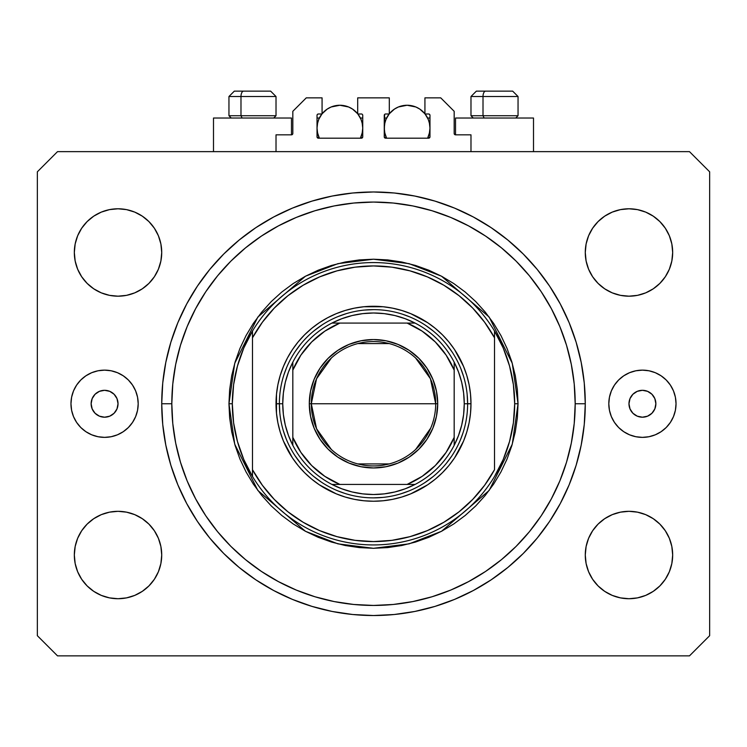 <?xml version="1.0" encoding="UTF-8"?>
<svg xmlns="http://www.w3.org/2000/svg" width="747" height="747" viewBox="0 0 747 747"><rect width="100%" height="100%" fill="white"/><g stroke="black" fill="none" stroke-linecap="round" stroke-linejoin="round"><path stroke-width="1.12" d="M276.017 151.641L276.017 134.834L291.479 134.834L276.017 134.834L276.017 151.641M292.824 133.489L292.824 111.303L292.824 133.489A1.345 1.345 0 0 1 291.479 134.834L291.479 118.026L213.493 118.026L213.493 151.641L213.493 118.026L291.479 118.026L291.479 134.834L291.993 134.731L291.479 134.834M292.824 111.303L306.27 97.857L322.069 97.857L322.069 113.992L318.371 113.992L322.069 113.992L322.069 97.857L306.27 97.857L292.824 111.303M317.027 115.337L317.027 136.85L317.027 115.337A1.345 1.345 0 0 1 318.371 113.992L317.858 114.095L318.371 113.992M318.371 138.195A1.345 1.345 0 0 1 317.027 136.85L318.371 138.195L361.399 138.195L318.371 138.195M362.743 136.85A1.345 1.345 0 0 1 361.399 138.195L362.743 136.85L362.743 115.337L362.743 136.85M361.399 113.992L357.701 113.992L361.399 113.992A1.345 1.345 0 0 1 362.743 115.337L362.64 114.823L362.743 115.337M357.701 113.992L357.701 97.857L357.701 113.992M389.299 97.857L357.701 97.857L389.299 97.857L389.299 113.992L385.601 113.992L389.299 113.992L389.299 97.857M384.649 114.384L384.257 136.85L384.257 115.337A1.345 1.345 0 0 1 385.601 113.992L385.088 114.095L385.601 113.992M385.601 138.195A1.345 1.345 0 0 1 384.257 136.85L385.601 138.195L428.629 138.195L385.601 138.195M429.973 136.85A1.345 1.345 0 0 1 428.629 138.195L429.973 136.85L429.973 115.337L429.973 136.85M428.629 113.992L424.931 113.992L428.629 113.992A1.345 1.345 0 0 1 429.973 115.337L429.87 114.823L429.973 115.337M424.931 113.992L424.931 97.857L440.73 97.857L454.176 111.303L454.176 133.489L454.176 111.303L440.73 97.857L424.931 97.857L424.931 113.992M454.279 134.002L455.521 134.834L455.521 118.026L455.521 134.834L470.983 134.834L455.521 134.834A1.345 1.345 0 0 1 454.176 133.489L454.279 134.002L454.176 133.489M470.983 134.834L470.983 151.641L470.983 134.834M429.142 114.095L429.87 114.823L429.142 114.095M317.13 114.823L317.858 114.095L317.13 114.823M292.721 134.002L291.993 134.731M533.507 118.026L533.507 151.641L533.507 118.026L455.521 118.026L533.507 118.026M118.026 403.753A13.446 13.446 0 0 1 104.58 417.2A13.446 13.446 0 0 1 91.134 403.753L92.161 398.609L95.074 394.248L99.435 391.335L104.58 390.308L109.725 391.335L114.086 394.248L116.999 398.609L118.026 403.753L116.999 408.898L114.086 413.259L109.725 416.172L104.58 417.2L99.435 416.172L95.074 413.259L92.161 408.898L91.134 403.753A13.446 13.446 0 0 1 104.58 390.308A13.446 13.446 0 0 1 118.026 403.753M655.866 403.753A13.446 13.446 0 0 1 642.42 417.2A13.446 13.446 0 0 1 628.974 403.753L630.001 398.609L632.914 394.248L637.275 391.335L642.42 390.308L647.565 391.335L651.926 394.248L654.839 398.609L655.866 403.753L654.839 408.898L651.926 413.259L647.565 416.172L642.42 417.2L637.275 416.172L632.914 413.259L630.001 408.898L628.974 403.753A13.446 13.446 0 0 1 642.42 390.308A13.446 13.446 0 0 1 655.866 403.753M623.726 375.816A33.615 33.615 0 0 0 609.449 410.29L608.805 403.753L609.449 397.199L611.363 390.886L614.473 385.078L618.647 379.98L623.745 375.806L629.553 372.697L635.865 370.783L642.42 370.138L648.975 370.783L655.287 372.697L661.095 375.806L666.193 379.98L670.367 385.078L673.477 390.886L675.391 397.199L676.035 403.753A33.615 33.615 0 0 1 642.42 437.368A33.615 33.615 0 0 1 608.805 403.753A33.615 33.615 0 0 1 642.42 370.138A33.615 33.615 0 0 1 676.035 403.753L675.391 410.308L673.477 416.621L670.367 422.428L666.193 427.527A33.615 33.615 0 0 0 675.391 397.217M609.459 410.327A33.615 33.615 0 0 0 623.726 431.691M623.764 431.719A33.615 33.615 0 0 0 661.076 431.719L655.287 434.81L648.975 436.724L642.42 437.368L635.865 436.724L629.553 434.81L623.745 431.701L618.647 427.527L614.473 422.428L611.363 416.621L609.449 410.308M661.114 431.691A33.615 33.615 0 0 0 666.175 427.536L661.095 431.701M85.886 375.816A33.615 33.615 0 0 0 71.609 410.29L70.965 403.753L71.609 397.199L73.523 390.886L76.633 385.078L80.807 379.98L85.905 375.806L91.713 372.697L98.025 370.783L104.58 370.138L111.135 370.783L117.447 372.697L123.255 375.806L128.353 379.98L132.527 385.078L135.637 390.886L137.551 397.199L138.195 403.753A33.615 33.615 0 0 1 104.58 437.368A33.615 33.615 0 0 1 70.965 403.753A33.615 33.615 0 0 1 104.58 370.138A33.615 33.615 0 0 1 138.195 403.753L137.551 410.308L135.637 416.621L132.527 422.428L128.353 427.527A33.615 33.615 0 0 0 137.551 397.217M71.619 410.327A33.615 33.615 0 0 0 85.886 431.691M85.924 431.719A33.615 33.615 0 0 0 123.236 431.719L117.447 434.81L111.135 436.724L104.58 437.368L98.025 436.724L91.713 434.81L85.905 431.701L80.807 427.527L76.633 422.428L73.523 416.621L71.609 410.308M123.274 431.691A33.615 33.615 0 0 0 128.335 427.536L123.255 431.701M585.274 403.753A211.775 211.775 0 0 1 373.5 615.528A211.775 211.775 0 0 1 161.725 403.753L162.743 382.996L165.797 362.435L170.848 342.275L177.842 322.713L186.731 303.926L197.413 286.101L209.795 269.406L223.755 254.008L239.152 240.048L255.847 227.667L273.673 216.985L292.46 208.096L312.022 201.102L332.182 196.05L352.743 192.997L373.5 191.979L394.257 192.997L414.818 196.05L434.978 201.102L454.54 208.096L473.327 216.985L491.152 227.667L507.848 240.048L523.245 254.008L537.205 269.406L549.587 286.101L560.269 303.926L569.158 322.713L576.152 342.275L581.203 362.435L584.257 382.996L585.274 403.753L584.257 424.511L581.203 445.072L576.152 465.232L569.158 484.794L560.269 503.581L549.587 521.406L537.205 538.101L523.245 553.499L507.848 567.459L491.152 579.84L473.327 590.522L454.54 599.411L434.978 606.405L414.818 611.457L394.257 614.51L373.5 615.528L352.743 614.51L332.182 611.457L312.022 606.405L292.46 599.411L273.673 590.522L255.847 579.84L239.152 567.459L223.755 553.499L209.795 538.101L197.413 521.406L186.731 503.581L177.842 484.794L170.848 465.232L165.797 445.072L162.743 424.511L161.725 403.753A211.775 211.775 0 0 1 373.5 191.979A211.775 211.775 0 0 1 585.274 403.753L575.19 403.753L585.274 403.753M160.885 546.496L161.725 555.021A43.699 43.699 0 0 1 118.026 598.721A43.699 43.699 0 0 1 74.326 555.021L75.167 546.496L77.651 538.298L81.694 530.743L87.128 524.123L93.749 518.689L101.303 514.646L109.501 512.162L118.026 511.322L126.551 512.162L134.749 514.646L142.304 518.689L148.924 524.123L154.358 530.743L158.401 538.298L160.885 546.496L161.725 555.021L160.885 563.546L158.401 571.744L154.358 579.298L148.924 585.919L142.304 591.353L134.749 595.396L126.551 597.88L118.026 598.721L109.501 597.88L101.303 595.396L93.749 591.353L87.128 585.919L81.694 579.298L77.651 571.744L75.167 563.546L74.326 555.021L75.167 546.496L77.651 538.298M671.833 546.496L672.673 555.021A43.699 43.699 0 0 1 628.974 598.721A43.699 43.699 0 0 1 585.274 555.021L586.115 546.496L588.599 538.298L592.642 530.743L598.076 524.123L604.697 518.689L612.251 514.646L620.449 512.162L628.974 511.322L637.499 512.162L645.697 514.646L653.251 518.689L659.872 524.123L665.306 530.743L669.349 538.298L671.833 546.496L672.673 555.021L671.833 563.546L669.349 571.744L665.306 579.298L659.872 585.919L653.251 591.353L645.697 595.396L637.499 597.88L628.974 598.721L620.449 597.88L612.251 595.396L604.697 591.353L598.076 585.919L592.642 579.298L588.599 571.744L586.115 563.546L585.274 555.021L586.115 546.496L588.599 538.298M671.833 243.961L672.673 252.486A43.699 43.699 0 0 1 628.974 296.185A43.699 43.699 0 0 1 585.274 252.486L586.115 243.961L588.599 235.763L592.642 228.208L598.076 221.588L604.697 216.154L612.251 212.111L620.449 209.627L628.974 208.786L637.499 209.627L645.697 212.111L653.251 216.154L659.872 221.588L665.306 228.208L669.349 235.763L671.833 243.961L672.673 252.486L671.833 261.011L669.349 269.209L665.306 276.763L659.872 283.384L653.251 288.818L645.697 292.861L637.499 295.345L628.974 296.185L620.449 295.345L612.251 292.861L604.697 288.818L598.076 283.384L592.642 276.763L588.599 269.209L586.115 261.011L585.274 252.486L586.115 243.961L588.599 235.763M160.885 243.961L161.725 252.486A43.699 43.699 0 0 1 118.026 296.185A43.699 43.699 0 0 1 74.326 252.486L75.167 243.961L77.651 235.763L81.694 228.208L87.128 221.588L93.749 216.154L101.303 212.111L109.501 209.627L118.026 208.786L126.551 209.627L134.749 212.111L142.304 216.154L148.924 221.588L154.358 228.208L158.401 235.763L160.885 243.961L161.725 252.486L160.885 261.011L158.401 269.209L154.358 276.763L148.924 283.384L142.304 288.818L134.749 292.861L126.551 295.345L118.026 296.185L109.501 295.345L101.303 292.861L93.749 288.818L87.128 283.384L81.694 276.763L77.651 269.209L75.167 261.011L74.326 252.486L75.167 243.961L77.651 235.763M689.481 655.866L57.519 655.866L689.481 655.866L709.65 635.697L709.65 171.81L709.65 635.697L689.481 655.866M57.519 151.641L689.481 151.641L57.519 151.641L37.35 171.81L37.35 635.697L37.35 171.81L57.519 151.641M37.35 635.697L57.519 655.866L37.35 635.697M709.65 171.81L689.481 151.641L709.65 171.81M109.501 512.162L118.026 511.322L126.551 512.162M75.167 563.546L74.326 555.021A43.699 43.699 0 0 1 118.026 511.322A43.699 43.699 0 0 1 161.725 555.021L160.885 563.546L158.401 571.744M126.551 597.88L118.026 598.721L109.501 597.88M620.449 512.162L628.974 511.322L637.499 512.162M586.115 563.546L585.274 555.021A43.699 43.699 0 0 1 628.974 511.322A43.699 43.699 0 0 1 672.673 555.021L671.833 563.546L669.349 571.744M637.499 597.88L628.974 598.721L620.449 597.88M620.449 209.627L628.974 208.786L637.499 209.627M586.115 261.011L585.274 252.486A43.699 43.699 0 0 1 628.974 208.786A43.699 43.699 0 0 1 672.673 252.486L671.833 261.011L669.349 269.209M637.499 295.345L628.974 296.185L620.449 295.345M109.501 209.627L118.026 208.786L126.551 209.627M75.167 261.011L74.326 252.486A43.699 43.699 0 0 1 118.026 208.786A43.699 43.699 0 0 1 161.725 252.486L160.885 261.011L158.401 269.209M126.551 295.345L118.026 296.185L109.501 295.345M569.158 322.713L560.269 303.926M444.848 204.361L454.54 208.096L434.978 201.102M302.152 204.361L292.46 208.096L312.022 201.102M177.842 484.794L186.731 503.581M302.152 603.146L292.46 599.411L312.022 606.405M444.848 603.146L454.54 599.411L434.978 606.405M137.541 397.18A33.615 33.615 0 0 0 123.274 375.816M123.236 375.788A33.615 33.615 0 0 0 85.924 375.788M675.381 397.18A33.615 33.615 0 0 0 661.114 375.816M661.076 375.788A33.615 33.615 0 0 0 623.764 375.788M512.573 91.134L485.643 91.134A5.378 2.633 90 0 0 483.01 96.512L483.01 115.738L484.131 118.026L483.01 115.738L518.044 115.738L483.01 115.738L483.01 96.512L517.923 96.512M515.757 118.026L518.044 115.738L518.044 96.512L512.666 91.134L518.044 96.512L470.983 96.512L476.362 91.134L470.983 96.512L470.983 115.738L483.01 115.738L470.983 115.738L473.271 118.026M511.779 91.134L476.418 91.134M471.105 96.512L483.01 96.512A5.378 2.633 -90 0 1 485.643 91.134L476.455 91.134M270.545 91.134L243.615 91.134A5.378 2.633 90 0 0 240.982 96.512L240.982 115.738L242.103 118.026L240.982 115.738L276.017 115.738L240.982 115.738L240.982 96.512L275.895 96.512M273.729 118.026L276.017 115.738L276.017 96.512L270.638 91.134L276.017 96.512L228.955 96.512L234.334 91.134L228.955 96.512L228.955 115.738L240.982 115.738L228.955 115.738L231.243 118.026M269.751 91.134L234.39 91.134M229.077 96.512L240.982 96.512A5.378 2.633 -90 0 1 243.615 91.134L234.427 91.134M467.622 403.819L470.983 403.753A97.484 97.484 0 0 1 373.5 501.237A97.484 97.484 0 0 1 276.017 403.753L279.378 403.819M228.955 403.753L232.317 403.753A141.183 141.183 0 0 1 494.514 331.033A141.183 141.183 0 0 1 514.683 403.753L518.044 403.753L512.265 444.222L489.136 490.48L441.524 531.294L409.076 543.853L373.5 548.298L337.924 543.853L305.476 531.294L257.864 490.48L234.735 444.222L228.955 403.753L229.656 417.918L231.729 431.953L235.184 445.716L239.955 459.069L246.024 471.889L253.317 484.056L261.767 495.448L271.292 505.962L281.806 515.486L293.197 523.936L305.364 531.229L318.185 537.298L331.537 542.07L345.301 545.525L359.335 547.598L373.5 548.298L387.665 547.598L401.699 545.525L415.463 542.07L428.815 537.298L441.636 531.229L453.803 523.936L465.194 515.486L475.708 505.962L485.233 495.448L493.683 484.056L500.976 471.889L507.045 459.069L511.816 445.716L515.271 431.953L517.344 417.918L518.044 403.753L517.344 389.589L515.271 375.554L511.816 361.791L507.045 348.438L500.976 335.618L493.683 323.451L485.233 312.059L475.708 301.545L465.194 292.021L453.803 283.571L441.636 276.278L428.815 270.209L415.463 265.437L401.699 261.982L387.665 259.909L373.5 259.209L359.335 259.909L345.301 261.982L331.537 265.437L318.185 270.209L305.364 276.278L293.197 283.571L281.806 292.021L271.292 301.545L261.767 312.059L253.317 323.451L246.024 335.618L239.955 348.438L235.184 361.791L231.729 375.554L229.656 389.589L228.955 403.753L234.735 363.285L257.864 317.027L305.476 276.213L337.924 263.654L373.5 259.209L409.076 263.654L441.524 276.213L489.136 317.027L512.265 363.285L518.044 403.753L514.683 403.753A141.183 141.183 0 0 0 514.683 403.735A141.183 141.183 0 0 1 252.486 476.474A141.183 141.183 0 0 1 232.317 403.753A141.183 141.183 0 0 0 232.317 403.772L228.955 403.753M509.547 441.486L513.394 422.793A141.183 141.183 0 0 0 513.394 422.783L514.683 403.753L513.394 384.714A141.183 141.183 0 0 0 513.394 384.696L509.547 366.021L503.217 348.018L494.514 331.033L494.514 337.793L494.514 331.033A141.183 141.183 0 0 0 252.486 331.033L252.486 337.793A137.821 137.821 0 0 1 494.514 337.793L494.514 469.714A137.821 137.821 0 0 1 252.486 469.714L262.384 485.279L274.27 499.398L287.931 511.798L303.133 522.256L319.585 530.594L337.009 536.654L355.086 540.342L373.5 541.575L391.914 540.342L409.991 536.654L427.415 530.594L443.867 522.256L459.069 511.798L472.73 499.398L484.616 485.279L494.514 469.714L494.514 337.793L484.616 322.228L472.73 308.109L459.069 295.709L443.867 285.251L427.415 276.913L409.991 270.853L391.914 267.165L373.5 265.932L355.086 267.165L337.009 270.853L319.585 276.913L303.133 285.251L287.931 295.709L274.27 308.109L262.384 322.228L252.486 337.793L252.486 476.474A141.183 141.183 0 0 0 494.514 476.474L503.217 459.489L509.575 441.393M161.725 403.753L171.81 403.753A201.69 201.69 0 0 1 373.5 202.064A201.69 201.69 0 0 1 575.19 403.753L574.219 423.521L571.315 443.102L566.506 462.3L559.839 480.937L551.37 498.828L541.202 515.803L529.408 531.705L516.121 546.374L501.452 559.662L485.55 571.455L468.574 581.624L450.684 590.093L432.046 596.76L412.848 601.568L393.267 604.472L373.5 605.443L353.733 604.472L334.152 601.568L314.954 596.76L296.316 590.093L278.426 581.624L261.45 571.455L245.548 559.662L230.879 546.374L217.592 531.705L205.798 515.803L195.63 498.828L187.161 480.937L180.494 462.3L175.685 443.102L172.781 423.521L171.81 403.753L172.781 383.986L175.685 364.405L180.494 345.207L187.161 326.57L195.63 308.679L205.798 291.703L217.592 275.802L230.879 261.133L245.548 247.845L261.45 236.052L278.426 225.883L296.316 217.414L314.954 210.747L334.152 205.939L353.733 203.035L373.5 202.064L393.267 203.035L412.848 205.939L432.046 210.747L450.684 217.414L468.574 225.883L485.55 236.052L501.452 247.845L516.121 261.133L529.408 275.802L541.202 291.703L551.37 308.679L559.839 326.57L566.506 345.207L571.315 364.405L574.219 383.986L575.19 403.753A201.69 201.69 0 0 1 373.5 605.443A201.69 201.69 0 0 1 171.81 403.753L161.725 403.753M237.453 366.021L233.606 384.714A141.183 141.183 0 0 0 233.606 384.724L232.317 403.753L233.606 422.793A141.183 141.183 0 0 0 233.606 422.811L237.453 441.486L243.783 459.489L252.486 476.474L252.486 331.033L243.783 348.018L237.425 366.114M279.378 403.688L276.017 403.753A97.484 97.484 0 0 1 373.5 306.27A97.484 97.484 0 0 1 470.983 403.753L470.517 413.306L469.107 422.774L466.782 432.055L463.56 441.057L454.559 457.911L448.854 465.596L442.429 472.683L435.342 479.107L427.657 484.812L410.803 493.814L401.802 497.035L392.52 499.36L383.052 500.77L373.5 501.237L363.948 500.77L354.48 499.36L345.198 497.035L336.197 493.814L319.342 484.812L311.658 479.107L304.571 472.683L298.146 465.596L292.441 457.911L283.44 441.057L280.218 432.055L277.893 422.774L276.483 413.306L276.483 394.201L277.893 384.733L280.218 375.452L283.44 366.45L287.53 357.804L292.441 349.596L298.146 341.911L304.571 334.824L311.658 328.4L319.342 322.695L327.55 317.783L336.197 313.693L345.198 310.472L354.48 308.147L363.948 306.737L383.052 306.737L392.52 308.147L401.802 310.472L410.803 313.693L427.657 322.695L435.342 328.4L442.429 334.824L448.854 341.911L454.559 349.596L463.56 366.45L466.782 375.452L469.107 384.733L470.517 394.201L470.983 403.753L467.622 403.688M569.158 484.794L560.269 503.581M177.842 322.713L186.731 303.926M463.57 376.432L460.768 368.486M452.234 352.182L446.258 344.04M433.213 330.996L425.79 325.496M409.515 316.793L402.297 314.142M346.178 313.684L338.232 316.485M321.929 325.02L313.787 330.996M300.742 344.04L295.242 351.463M286.54 367.739L283.888 374.957M283.43 431.075L286.232 439.021M294.766 455.325L300.742 463.467M313.787 476.511L321.21 482.011M337.485 490.714L344.703 493.365M400.822 493.823L408.768 491.022M425.071 482.487L433.213 476.511M446.258 463.467L451.758 456.043M460.46 439.768L463.112 432.55M331.407 449.535L316.56 428.75L311.312 403.753A62.188 62.188 0 0 0 373.5 465.941A62.188 62.188 0 0 0 435.688 403.753L437.705 403.753A64.205 64.205 0 0 1 373.5 467.958A64.205 64.205 0 0 1 309.295 403.753L435.688 403.753A62.188 62.188 0 0 1 373.5 465.941A62.188 62.188 0 0 1 311.312 403.753L316.56 378.757L331.407 357.972M430.711 428.143L415.593 449.535M389.206 463.924L357.794 463.924M292.824 365.722L292.824 370.138A87.399 87.399 0 0 1 339.885 323.077L324.87 331.136L311.695 341.949L300.882 355.124L292.824 370.138L292.824 437.368L300.882 452.383L311.695 465.558L324.87 476.371L339.885 484.429L407.115 484.429L422.13 476.371L435.305 465.558L446.118 452.383L454.176 437.368L454.176 370.138L446.118 355.124L435.305 341.949L422.13 331.136L407.115 323.077L331.92 323.077A90.76 90.76 0 0 1 415.08 323.077L405.21 318.717L394.892 315.551L384.275 313.637L373.5 312.993L362.725 313.637L352.108 315.551L341.79 318.717L331.92 323.077A90.76 90.76 0 0 0 292.824 362.174L288.463 372.043L285.298 382.361L283.384 392.978L282.74 403.753A90.76 90.76 0 0 1 292.824 362.174L292.824 445.333A90.76 90.76 0 0 1 282.74 403.753L283.384 414.529L285.298 425.146L288.463 435.464L292.824 445.333A90.76 90.76 0 0 0 331.92 484.429L341.79 488.79L352.108 491.956L362.725 493.87L373.5 494.514L384.275 493.87L394.892 491.956L405.21 488.79L415.08 484.429A90.76 90.76 0 0 1 331.92 484.429L415.08 484.429A90.76 90.76 0 0 0 454.176 445.333L458.537 435.464L461.702 425.146L463.616 414.529L464.26 403.753L467.622 403.753A94.122 94.122 0 0 0 373.5 309.632A94.122 94.122 0 0 0 279.378 403.753L282.74 403.753L279.378 403.753A94.122 94.122 0 0 1 373.5 309.632A94.122 94.122 0 0 1 467.622 403.753A94.122 94.122 0 0 1 373.5 497.876A94.122 94.122 0 0 1 279.378 403.753A94.122 94.122 0 0 0 373.5 497.876A94.122 94.122 0 0 0 467.622 403.753L464.26 403.753L463.616 392.978L461.702 382.361L458.537 372.043L454.176 362.174A90.76 90.76 0 0 1 454.176 445.333L454.176 362.174A90.76 90.76 0 0 0 415.08 323.077L331.92 323.077A90.76 90.76 0 0 0 292.824 362.174M382.725 497.418L373.5 497.876M279.836 412.979L279.378 403.753M364.275 310.089L373.5 309.632M467.164 394.528L467.622 403.753M437.705 403.753L436.472 416.275L432.821 428.32L426.882 439.423L418.899 449.152L409.169 457.136L398.067 463.075L386.022 466.726L373.5 467.958L360.978 466.726L348.933 463.075L337.831 457.136L328.101 449.152L320.118 439.423L314.179 428.32L310.528 416.275L309.295 403.753L310.528 391.232L314.179 379.187L320.118 368.084L328.101 358.355L337.831 350.371L348.933 344.432L360.978 340.781L373.5 339.549L386.022 340.781L398.067 344.432L409.169 350.371L418.899 358.355L426.882 368.084L432.821 379.187L436.472 391.232L437.705 403.753L311.312 403.753A62.188 62.188 0 0 1 373.5 341.566A62.188 62.188 0 0 1 435.688 403.753A62.188 62.188 0 0 0 373.5 341.566A62.188 62.188 0 0 0 311.312 403.753L309.295 403.753A64.205 64.205 0 0 1 373.5 339.549A64.205 64.205 0 0 1 437.705 403.753M454.176 445.333A90.76 90.76 0 0 1 415.08 484.429L407.115 484.429A87.399 87.399 0 0 0 454.176 437.368L454.176 441.785M331.92 484.429A90.76 90.76 0 0 1 292.824 445.333L292.824 437.368A87.399 87.399 0 0 0 339.885 484.429L335.468 484.429M415.08 323.077A90.76 90.76 0 0 1 454.176 362.174L454.176 370.138A87.399 87.399 0 0 0 407.115 323.077L411.532 323.077M357.794 343.583L389.206 343.583M415.593 357.972L430.44 378.757L435.688 403.753M362.146 133.283L362.743 128.11L362.304 123.647L361.006 119.361L357.86 113.992A22.858 22.858 0 0 1 360.399 138.195L362.304 132.574L362.743 128.11L362.146 122.938M317.624 122.938L317.027 128.11L317.466 132.574L319.371 138.195A22.858 22.858 0 0 1 321.91 113.992L318.764 119.361L317.466 123.647L317.027 128.11L317.624 133.283M323.423 112.255L324.189 111.499M326.654 109.473L327.429 108.941M330.93 107.082L331.705 106.765M334.824 105.822L335.898 105.598M339.876 105.252L348.634 106.989L352.584 109.109L357.701 113.787A22.858 22.858 0 0 0 322.069 113.787L327.186 109.109L331.136 106.989L339.885 105.252M343.872 105.598L344.955 105.822M348.065 106.765L348.84 107.082M352.341 108.941L353.116 109.473M355.581 111.499L356.347 112.255M317.942 134.497L319.09 137.607M317.027 118.026L319.371 118.026L317.027 118.026M319.09 118.614L317.942 121.724M360.68 137.607L361.828 134.497M361.828 121.724L360.68 118.614M360.399 118.026L362.743 118.026L360.399 118.026M429.376 133.283L429.973 128.11L429.534 123.647L428.236 119.361L425.09 113.992A22.858 22.858 0 0 1 427.629 138.195L429.534 132.574L429.973 128.11L429.376 122.938M384.854 122.938L384.257 128.11L384.696 132.574L386.601 138.195A22.858 22.858 0 0 1 389.14 113.992L385.994 119.361L384.696 123.647L384.257 128.11L384.854 133.283M390.653 112.255L391.419 111.499M393.884 109.473L394.659 108.941M398.16 107.082L398.935 106.765M402.054 105.822L403.128 105.598M407.106 105.252L415.864 106.989L419.814 109.109L424.931 113.787A22.858 22.858 0 0 0 389.299 113.787L394.416 109.109L398.366 106.989L407.115 105.252M411.102 105.598L412.185 105.822M415.295 106.765L416.07 107.082M419.571 108.941L420.346 109.473M422.811 111.499L423.577 112.255M385.172 134.497L386.32 137.607M384.257 118.026L386.601 118.026L384.257 118.026M386.32 118.614L385.172 121.724M427.91 137.607L429.058 134.497M429.058 121.724L427.91 118.614M427.629 118.026L429.973 118.026L427.629 118.026M332.312 484.429L338.727 484.429L332.312 484.429M454.176 444.941L454.176 438.526L454.176 444.941M414.688 323.077L408.273 323.077L414.688 323.077M292.824 362.566L292.824 365.554"/></g></svg>
